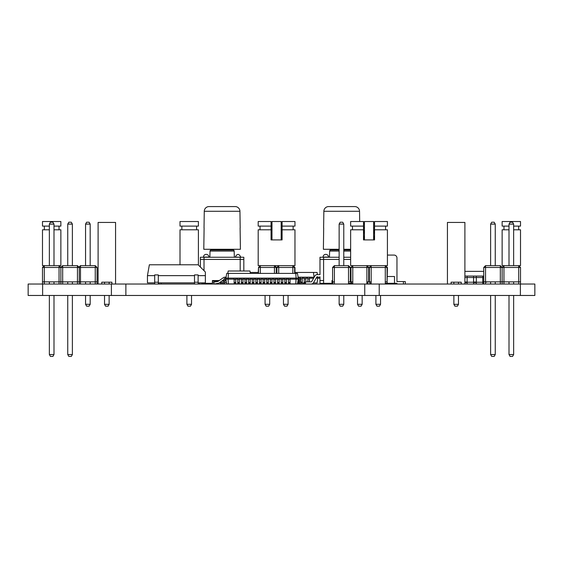 <?xml version="1.0" encoding="UTF-8"?>
<svg xmlns="http://www.w3.org/2000/svg" width="563" height="563" viewBox="0 0 563 563"><rect width="100%" height="100%" fill="white"/><g stroke="black" fill="none" stroke-linecap="round" stroke-linejoin="round"><path stroke-width="0.84" d="M520.374 284.034L534.85 284.034L534.85 295.469L520.374 295.469L520.374 284.034L42.626 284.034L42.626 295.469L28.15 295.469L28.15 284.034L42.626 284.034M520.374 295.469L42.626 295.469M111.397 295.469L111.397 284.034M125.873 295.469L125.873 284.034M364.747 295.469L364.747 284.034M379.223 295.469L379.223 284.034M90.186 304.301L89.102 306.181L86.639 306.181L85.555 304.301L90.186 304.301L90.186 295.469M90.186 284.034L90.186 281.859M90.186 265.645L90.186 224.095L85.555 224.095L85.555 265.645M85.555 304.301L85.555 295.469M85.555 284.034L85.555 281.859M85.555 224.095L86.639 222.216L89.102 222.216L90.186 224.095M44.294 284.034L44.294 267.46L80.488 267.46L80.488 265.645L95.253 265.645L97.061 267.46L97.061 281.859L42.485 281.859L42.485 267.46L44.294 267.46L44.294 265.645L60.867 265.645L60.867 229.795L53.992 229.795M97.061 284.034L97.061 281.859M80.488 284.034L80.488 267.46L97.061 267.46M95.253 284.034L95.253 265.645M78.968 267.165L80.488 265.645M191.526 304.301L190.442 306.181L187.979 306.181L186.895 304.301L191.526 304.301L191.526 295.469M186.895 304.301L186.895 295.469M101.776 284.034L101.776 282.197L111.889 282.197L111.889 284.034M115.57 284.034L115.57 222.441L98.103 222.441L98.103 284.034M109.131 304.344L108.068 306.181L105.598 306.181L104.535 304.344L109.131 304.344L109.131 295.469M109.131 284.034L109.131 282.197L111.889 282.197M104.535 304.344L104.535 295.469M104.535 284.034L104.535 282.197L101.776 282.197M451.111 284.034L451.111 282.197L461.224 282.197L461.224 284.034M464.897 284.034L464.897 222.441L447.43 222.441L447.43 284.034M458.465 295.469L458.465 304.344L453.869 304.344L453.869 295.469M453.869 284.034L453.869 282.197L451.111 282.197M458.465 284.034L458.465 282.197L461.224 282.197M453.869 304.344L454.932 306.181L457.402 306.181L458.465 304.344M234.349 257.249L234.173 251.07A1.084 1.084 0 0 0 233.089 250.014L211.118 250.014A1.084 1.084 0 0 0 210.034 251.07L209.858 257.249M215.953 249.289L215.953 250.014M228.254 249.289L228.254 250.014M240.183 227.938L239.944 211.287A4.778 4.778 0 0 0 235.172 206.579L209.035 206.579A4.778 4.778 0 0 0 204.263 211.287L204.024 227.938M204.102 227.938L203.792 249.289L240.415 249.289L240.105 227.938M200.386 267.045L200.386 259.423L240.197 259.423L200.386 259.423L200.386 257.249L243.821 257.249L243.821 259.423L240.197 259.423L243.821 259.423L243.821 271.007M225.904 278.129L225.383 278.129L225.904 278.129L225.383 278.129L225.904 278.129L225.383 278.129L225.904 278.129L225.383 278.129L225.904 278.129L225.383 278.129L225.904 278.129L225.383 278.129L225.904 278.129L225.383 278.129L225.904 278.129L225.383 278.129L225.904 278.129L225.904 279.178L228.071 279.178L228.416 273.407L226.734 273.407L225.904 278.129L252.252 278.129L252.252 284.034A2.534 2.534 0 0 1 251.71 283.907M208.894 257.073L203.461 257.073A2.716 2.716 0 0 1 206.178 254.356A2.716 2.716 0 0 1 208.894 257.073L208.894 257.249M240.746 257.249L235.313 257.073C237.122 253.512 238.93 253.512 240.746 257.073C238.93 253.512 237.122 253.512 235.313 257.073M212.406 280.557L219.253 280.557L212.406 280.557L212.406 283.309L201.772 283.309M204.01 282.872L204.01 283.309M226.143 280.557L224.933 280.557L226.143 280.557M223.877 280.557L222.533 280.557L223.877 280.557M350.643 250.014L343.768 250.014M339.137 250.014L330.713 250.014A1.084 1.084 0 0 0 329.629 251.07L329.454 257.249M335.541 249.289L335.541 250.014M347.85 249.289L347.85 250.014M359.687 221.519L359.539 211.287A4.778 4.778 0 0 0 354.76 206.579L328.63 206.579A4.778 4.778 0 0 0 323.852 211.287L323.612 227.938M323.69 227.938L323.387 249.289L339.137 249.289M343.768 249.289L350.643 249.289M305.505 284.034L305.505 281.859L311.297 281.859A0.359 0.359 0 0 0 311.606 281.683L314.949 275.891A2.534 2.534 0 0 1 317.145 274.624L319.981 274.624L319.981 259.423L339.137 259.423L319.981 259.423L319.981 257.249L339.137 257.249M343.768 257.249L350.643 257.249M350.643 259.423L343.768 259.423L350.643 259.423M369.384 281.859L369.905 282.767L369.384 281.859M316.828 276.975A0.359 0.359 0 0 1 317.145 276.792A0.359 0.359 0 0 0 316.828 276.975L313.485 282.767A2.534 2.534 0 0 1 311.297 284.034M371.165 283.858A2.534 2.534 0 0 1 369.905 282.767M328.482 257.073L323.056 257.073A2.716 2.716 0 0 1 325.773 254.356A2.716 2.716 0 0 1 328.482 257.073L328.482 257.249M319.981 276.792L319.981 283.309L331.994 283.309L331.994 280.557M323.598 283.309L323.598 280.557L319.981 280.557M352.783 283.309L351.396 283.309L351.396 281.859M234.152 283.907L228.416 283.907L228.071 279.178L234.152 279.178M235.749 279.178L237.776 279.178M239.366 279.178L241.393 279.178M242.984 279.178L245.011 279.178M246.608 279.178L248.635 279.178M250.225 279.178L252.252 279.178M253.843 279.178L255.869 279.178M257.46 279.178L259.487 279.178M261.084 279.178L263.111 279.178M264.701 279.178L266.728 279.178M268.319 279.178L270.346 279.178M271.943 279.178L273.97 279.178M275.56 279.178L277.587 279.178M279.178 279.178L281.204 279.178M282.795 279.178L284.822 279.178M286.419 279.178L288.446 279.178M290.036 279.178L298.291 279.178L298.291 278.129L298.805 278.129A1.415 1.415 0 0 1 300.213 279.417L300.48 282.478A0.359 0.359 0 0 0 300.818 282.802L303.781 282.985L303.717 284.034L300.755 283.851A1.415 1.415 0 0 1 299.432 282.57L299.164 279.508A0.359 0.359 0 0 0 298.805 279.178L298.291 279.178L297.454 283.907L295.772 283.907L296.117 278.129L298.805 278.129M252.252 278.129L255.869 278.129L255.869 284.034M255.869 278.129L259.487 278.129L259.487 284.034M259.487 278.129L263.111 278.129L263.111 284.034M263.111 278.129L266.728 278.129L266.728 284.034M266.728 278.129L270.346 278.129L270.346 284.034M270.346 278.129L273.97 278.129L273.97 284.034M273.97 278.129L277.587 278.129L277.587 284.034M277.587 278.129L281.204 278.129L281.204 284.034M281.204 278.129L284.822 278.129L284.822 284.034M284.822 278.129L288.446 278.129L288.446 284.034M288.446 278.129L296.117 278.129L295.772 273.407L297.454 273.407L298.291 278.129M228.416 273.407L295.772 273.407M295.772 283.907L290.036 283.907M288.446 283.907L286.419 283.907M284.822 283.907L282.795 283.907M281.204 283.907L279.178 283.907M277.587 283.907L275.56 283.907M273.97 283.907L271.943 283.907M270.346 283.907L268.319 283.907M266.728 283.907L264.701 283.907M263.111 283.907L261.084 283.907M259.487 283.907L257.46 283.907M255.869 283.907L253.843 283.907M252.252 283.907L250.225 283.907M248.635 283.907L246.608 283.907M245.011 283.907L242.984 283.907M241.393 283.907L239.366 283.907M237.776 283.907L235.749 283.907M228.416 283.907L226.734 283.907L225.904 279.178L225.383 279.178A0.359 0.359 0 0 0 225.024 279.508A0.359 0.359 0 0 1 225.383 279.178A0.359 0.359 0 0 0 225.024 279.508A0.359 0.359 0 0 1 225.383 279.178A0.359 0.359 0 0 0 225.024 279.508A0.359 0.359 0 0 1 225.383 279.178A0.359 0.359 0 0 0 225.024 279.508A0.359 0.359 0 0 1 225.383 279.178A0.359 0.359 0 0 0 225.024 279.508A0.359 0.359 0 0 1 225.383 279.178A0.359 0.359 0 0 0 225.024 279.508A0.359 0.359 0 0 1 225.383 279.178A0.359 0.359 0 0 0 225.024 279.508A0.359 0.359 0 0 1 225.383 279.178A0.359 0.359 0 0 0 225.024 279.508A0.359 0.359 0 0 1 225.383 279.178M290.036 278.129L290.036 282.985L288.446 282.985M290.036 282.985L290.036 284.034M286.419 278.129L286.419 282.985L284.822 282.985M286.419 282.985L286.419 284.034M282.795 278.129L282.795 282.985L281.204 282.985M282.795 282.985L282.795 284.034M279.178 278.129L279.178 282.985L277.587 282.985M279.178 282.985L279.178 284.034M275.56 278.129L275.56 282.985L273.97 282.985M275.56 282.985L275.56 284.034M271.943 278.129L271.943 282.985L270.346 282.985M271.943 282.985L271.943 284.034M268.319 278.129L268.319 282.985L266.728 282.985M268.319 282.985L268.319 284.034M264.701 278.129L264.701 282.985L263.111 282.985M264.701 282.985L264.701 284.034M261.084 278.129L261.084 282.985L259.487 282.985M261.084 282.985L261.084 284.034M257.46 278.129L257.46 282.985L255.869 282.985M257.46 282.985L257.46 284.034M253.843 278.129L253.843 282.985L252.252 282.985M253.843 282.985L253.843 284.034M248.635 278.129L248.635 284.034M250.225 278.129L250.225 282.985L248.635 282.985M250.225 282.985L250.225 284.034M225.383 278.129A1.415 1.415 0 0 0 223.975 279.417L223.708 282.478A0.359 0.359 0 0 1 223.37 282.802L220.414 282.985L220.478 284.034L223.434 283.851A1.415 1.415 0 0 0 224.757 282.57L225.024 279.508M303.717 284.034L300.755 283.851M299.164 279.508A0.359 0.359 0 0 0 298.805 279.178A0.359 0.359 0 0 1 299.164 279.508A0.359 0.359 0 0 0 298.805 279.178A0.359 0.359 0 0 1 299.164 279.508A0.359 0.359 0 0 0 298.805 279.178A0.359 0.359 0 0 1 299.164 279.508A0.359 0.359 0 0 0 298.805 279.178A0.359 0.359 0 0 1 299.164 279.508A0.359 0.359 0 0 0 298.805 279.178A0.359 0.359 0 0 1 299.164 279.508A0.359 0.359 0 0 0 298.805 279.178A0.359 0.359 0 0 1 299.164 279.508A0.359 0.359 0 0 0 298.805 279.178A0.359 0.359 0 0 1 299.164 279.508A0.359 0.359 0 0 0 298.805 279.178M220.478 284.034L223.434 283.851M245.011 278.129L245.011 284.034M246.608 278.129L246.608 282.985L245.011 282.985M246.608 282.985L246.608 284.034M241.393 278.129L241.393 284.034M242.984 278.129L242.984 282.985L241.393 282.985M242.984 282.985L242.984 284.034M237.776 278.129L237.776 284.034M239.366 278.129L239.366 282.985L237.776 282.985M239.366 282.985L239.366 284.034M234.152 278.129L234.152 284.034M235.749 278.129L235.749 282.985L234.152 282.985M235.749 282.985L235.749 284.034M53.992 354.535L52.908 356.421L50.445 356.421L49.361 354.535L53.992 354.535L53.992 295.469M53.992 284.034L53.992 281.859M53.992 265.645L53.992 224.095L49.361 224.095L49.361 265.645M49.361 354.535L49.361 295.469M49.361 284.034L49.361 281.859M49.361 224.095L50.445 222.216L52.908 222.216L53.992 224.095M62.676 284.034L62.676 265.645L60.867 267.46L60.867 281.859L60.867 267.46L59.059 265.645L59.059 284.034M60.867 284.034L60.867 281.859L60.867 284.034M42.485 284.034L42.485 281.859M42.485 267.46L44.294 265.645L42.485 265.645L42.485 229.795L49.361 229.795M62.676 265.645L77.448 265.645L79.256 267.46L79.256 284.034M77.448 284.034L77.448 265.645M72.381 354.535L71.29 356.421L68.834 356.421L67.743 354.535L72.381 354.535L72.381 295.469M72.381 284.034L72.381 281.859M72.381 265.645L72.381 224.095L67.743 224.095L67.743 265.645M67.743 354.535L67.743 295.469M67.743 284.034L67.743 281.859M67.743 224.095L68.834 222.216L71.29 222.216L72.381 224.095M495.257 354.535L494.166 356.421L491.71 356.421L490.619 354.535L495.257 354.535L495.257 295.469M495.257 284.034L495.257 281.859M495.257 265.645L495.257 224.095L490.619 224.095L490.619 265.645M490.619 354.535L490.619 295.469M490.619 284.034L490.619 281.859M490.619 224.095L491.71 222.216L494.166 222.216L495.257 224.095M485.552 265.645L500.324 265.645L502.133 267.46L502.133 281.859L483.744 281.859L483.744 267.46L485.552 267.46L485.552 265.645L483.744 267.46M502.133 284.034L502.133 267.46L503.941 267.46L503.941 265.645L518.706 265.645L520.515 267.46L520.515 281.859L502.133 281.859L502.133 284.034M483.744 284.034L483.744 281.859M485.552 284.034L485.552 267.46L502.133 267.46L503.941 265.645L502.133 265.645L502.133 229.795L509.008 229.795M500.324 284.034L500.324 265.645M520.515 284.034L520.515 281.859M503.941 284.034L503.941 267.46L520.515 267.46M518.706 284.034L518.706 265.645L520.515 265.645L520.515 229.795L513.639 229.795M513.639 354.535L512.555 356.421L510.092 356.421L509.008 354.535L513.639 354.535L513.639 295.469M513.639 284.034L513.639 281.859M513.639 265.645L513.639 224.095L509.008 224.095L509.008 265.645M509.008 354.535L509.008 295.469M509.008 284.034L509.008 281.859M509.008 224.095L510.092 222.216L512.555 222.216L513.639 224.095M387.421 255.081L394.058 255.081A2.892 2.892 0 0 1 396.957 257.974L396.957 281.57L403.411 281.57L403.411 284.034M396.957 284.034L396.957 283.309L394.494 283.309L394.494 276.503L387.421 276.503M405.283 284.034L405.283 281.57L403.411 281.57M394.494 276.503L394.494 283.309L385.282 283.309M367.639 283.309L366.9 283.309M351.396 283.309L348.511 283.309M350.988 283.309L350.988 281.859M387.182 281.859L387.182 283.309M367.639 281.859L367.639 283.851L370.531 283.851L370.531 283.492M367.639 282.042L369.483 282.042M225.341 282.584A1.45 1.45 0 0 1 224.764 282.464M212.406 282.584L213.827 282.584M219.64 282.584L223.68 282.584M224.757 282.584L226.502 282.584M158.921 282.872L158.921 284.034M201.772 282.872L201.772 284.034M161.145 282.872L161.145 284.034M199.548 282.872L199.548 284.034M44.322 229.795L44.322 226.115M59.031 229.795L59.031 226.115M53.992 226.115L60.867 226.115L60.867 221.519L42.485 221.519L42.485 226.115L49.361 226.115M503.969 229.795L503.969 226.115M518.678 229.795L518.678 226.115M513.639 226.115L520.515 226.115L520.515 221.519L502.133 221.519L502.133 226.115L509.008 226.115M375.908 295.469L375.908 304.301L380.539 304.301L380.539 295.469M380.539 304.301L379.455 306.181L376.992 306.181L375.908 304.301M385.282 284.034L385.282 267.46L371.165 267.46L371.165 284.034M371.165 281.859L369.356 281.859L369.356 267.46L371.165 267.46L371.165 265.645L369.356 267.46L368.709 267.46L366.9 265.645L366.9 267.46L352.783 267.46L352.783 284.034M387.091 281.859L387.421 267.46L385.282 265.645L385.282 267.46L387.091 267.46L387.091 281.859L385.282 281.859M366.9 284.034L366.9 267.46L368.709 267.46L368.709 281.859L369.032 267.46L369.356 281.859M352.783 281.859L350.974 281.859L350.974 267.46L352.783 267.46L352.783 265.645L350.974 267.46L350.32 267.46L348.511 265.645L334.394 265.645L332.585 267.46L334.394 267.46L334.394 284.034M368.709 281.859L366.9 281.859M348.511 284.034L348.511 267.46L350.32 267.46L350.32 281.859L350.643 267.46L350.974 281.859M348.511 265.645L348.511 267.46L334.394 267.46L334.394 265.645M334.394 281.859L332.585 281.859L332.585 267.46L332.585 281.859M350.32 281.859L348.511 281.859M357.526 295.469L357.526 304.301L362.157 304.301L362.157 295.469M362.157 304.301L361.073 306.181L358.61 306.181L357.526 304.301M339.137 295.469L339.137 304.301L343.768 304.301L343.768 295.469M343.768 265.645L343.768 224.095L339.137 224.095L340.221 222.216L342.684 222.216L343.768 224.095M339.137 265.645L339.137 224.095M343.768 304.301L342.684 306.181L340.221 306.181L339.137 304.301M265.067 304.301L269.698 304.301L268.614 306.181L266.151 306.181L265.067 304.301L265.067 295.469M269.698 304.301L269.698 295.469M274.441 273.407L274.441 267.46L260.324 267.46L260.324 273.407M276.905 273.407L276.905 267.46L276.581 273.407L276.581 267.46L274.441 265.645L274.441 267.46L276.25 267.46L276.25 273.407M260.324 267.46L260.324 265.645L258.516 267.46L260.324 267.46M258.516 273.407L258.516 267.46L258.192 273.407M292.83 273.407L292.83 267.46L278.713 267.46L278.713 273.407M294.963 273.407L294.963 267.46L292.83 265.645L292.83 267.46L294.639 267.46L294.639 273.407M278.713 267.46L278.713 265.645L276.905 267.46L278.713 267.46M283.456 304.301L288.087 304.301L287.003 306.181L284.54 306.181L283.456 304.301L283.456 295.469M288.087 304.301L288.087 295.469M282.091 226.115L294.963 226.115L294.963 221.519L282.091 221.519L282.091 239.908L271.063 239.908L271.063 221.519L258.192 221.519L258.192 226.115L271.063 226.115M282.091 229.795L294.963 229.795L294.963 265.645L258.192 265.645L258.192 229.795L271.063 229.795M260.029 229.795L260.029 226.115M293.126 229.795L293.126 226.115M282.091 235.362L281.718 239.908L281.176 239.908L281.176 221.519L271.978 221.519L271.978 239.908L271.436 239.908L271.063 235.362M271.063 223.729L271.978 223.729M281.176 223.729L282.091 223.729M271.063 227.776L271.978 227.776M281.176 227.776L282.091 227.776M282.091 230.161L281.233 230.387L282.091 233.722M271.063 233.722L271.922 230.387L271.063 230.161M374.55 226.115L387.421 226.115L387.421 221.519L374.55 221.519L374.55 239.908L363.515 239.908L363.515 221.519L350.643 221.519L350.643 226.115L363.515 226.115M374.55 229.795L387.421 229.795L387.421 265.645L350.643 265.645L350.643 229.795L363.515 229.795M352.487 229.795L352.487 226.115M385.578 229.795L385.578 226.115M374.55 235.362L374.17 239.908L373.628 239.908L373.628 221.519L364.437 221.519L364.437 239.908L363.895 239.908L363.515 235.362M363.515 223.729L364.437 223.729M373.628 223.729L374.55 223.729M363.515 227.776L364.437 227.776M373.628 227.776L374.55 227.776M374.55 230.161L373.684 230.387L374.55 233.722M363.515 233.722L364.381 230.387L363.515 230.161M473.567 277.545L476.319 277.545L476.319 276.074L473.567 276.074L473.567 284.034M473.567 282.591L476.319 282.591L476.319 284.034M476.319 277.545L476.319 282.591M487.474 281.859L485.552 282.225M482.758 284.034L482.758 282.246L476.319 282.225L467.128 282.225L467.128 284.034M461.224 282.225L458.465 282.225M454.186 282.225L453.271 282.197M482.758 277.517L476.319 277.517M473.567 277.517L467.128 277.517M464.897 277.545L467.128 277.545L467.128 276.074L473.567 276.074M476.319 276.074L482.758 276.074L482.758 277.545L483.744 277.545M483.744 271.366L464.897 271.366M482.758 282.591L483.744 282.591M483.744 282.246L482.758 282.246L482.758 277.545M483.744 276.074L482.758 276.074M467.128 277.545L467.128 282.246L464.897 282.246M464.897 282.591L467.128 282.591M467.128 276.074L464.897 276.074M154.691 282.872L147.45 282.872L147.45 275.638L149.364 264.779L198.12 264.779L205.361 272.013L205.361 282.872L198.12 282.872M194.502 282.872L158.309 282.872M158.309 275.638L194.502 275.638M147.45 275.638L154.691 275.638M205.361 275.638L198.12 275.638M158.309 284.005L158.309 274.913L154.691 274.913L154.691 284.005M198.12 284.005L198.12 274.913L194.502 274.913L194.502 284.005M162.953 264.779L159.618 264.779M177.943 264.779L176.416 264.779M178.394 264.779L177.042 264.779M226.073 277.158L225.052 277.158A2.984 2.984 0 0 0 223.342 277.7L218.212 281.289A1.105 1.105 0 0 1 217.768 281.472L213.757 282.183L214.081 284.034L218.099 283.323A2.984 2.984 0 0 0 219.288 282.83L223.968 279.558M250.387 273.407L249.965 271.007L228.198 271.007L227.776 273.407M214.081 284.034L218.099 283.323L214.081 284.034M198.401 265.06L198.401 229.795L180.012 229.795L180.012 264.779M181.856 229.795L181.856 226.115M196.564 229.795L196.564 226.115M180.012 226.115L198.401 226.115L198.401 221.519L180.012 221.519L180.012 226.115M319.355 278.228A0.837 0.837 0 0 1 319.981 278.502A0.837 0.837 0 0 0 319.355 278.228A0.837 0.837 0 0 1 319.981 278.502A0.837 0.837 0 0 0 319.355 278.228A0.837 0.837 0 0 1 319.981 278.502A0.837 0.837 0 0 0 319.355 278.228A0.837 0.837 0 0 1 319.981 278.502A0.837 0.837 0 0 0 319.355 278.228A0.837 0.837 0 0 1 319.981 278.502A0.837 0.837 0 0 0 319.355 278.228A0.837 0.837 0 0 1 319.981 278.502A0.837 0.837 0 0 0 319.355 278.228A0.837 0.837 0 0 1 319.981 278.502A0.837 0.837 0 0 0 319.355 278.228A0.837 0.837 0 0 1 319.981 278.502A0.837 0.837 0 0 0 319.355 278.228L317.694 278.228L317.11 282.95L313.422 282.879M324.914 283.309L324.865 284.034L322.346 283.879A1.886 1.886 0 0 1 321.107 283.309M316.223 278.023L317.694 278.115L317.694 277.172L319.355 277.172A1.886 1.886 0 0 1 319.981 277.285M324.865 284.034L322.346 283.879M317.645 276.792L317.694 277.172L319.355 277.172M239.366 283.956L240.246 283.907L239.366 283.956M304.231 284.034L304.231 278.833L305.822 278.833L305.822 277.172L309.439 277.172L309.439 281.859M307.848 281.859L307.848 278.833L309.439 278.833M307.848 277.172L307.848 278.833M305.822 278.833L305.822 281.859M304.231 282.985L305.505 282.985M305.822 277.172L304.231 277.172L304.231 278.833M298.58 282.95L299.523 282.95M303.154 282.95L304.231 282.95M313.605 278.228L309.439 278.228M307.848 278.228L305.822 278.228M304.231 278.228L302.204 278.228M300.607 278.228L299.312 278.228M316.561 277.439L317.694 277.51M309.439 277.172L314.077 277.285M298.58 278.129L298.58 277.172L300.607 277.172L300.607 278.833L302.204 278.833L302.204 282.886M302.204 278.833L302.204 277.172L304.231 277.172M314.048 277.172L313.464 272.45L317.11 272.45L317.377 274.624M313.464 272.45L294.963 272.45M258.192 272.45L250.218 272.45M300.607 282.725L300.607 278.833M302.204 277.172L300.607 277.172M298.58 279.178L298.58 284.034M297.616 282.985L298.58 282.985M298.58 277.172L298.123 277.172M234.173 251.07L210.034 251.07M239.944 211.287L204.263 211.287M240.197 257.249L240.197 271.007M204.01 270.669L204.01 257.249M350.643 251.07L343.768 251.07M339.137 251.07L329.629 251.07M359.539 211.287L323.852 211.287M323.598 280.557L323.598 257.249M290.036 279.417L288.446 279.417M290.036 282.478L288.446 282.478M290.036 282.802L288.446 282.802M286.419 279.417L284.822 279.417M286.419 282.478L284.822 282.478M286.419 282.802L284.822 282.802M282.795 279.417L281.204 279.417M282.795 282.478L281.204 282.478M282.795 282.802L281.204 282.802M279.178 279.417L277.587 279.417M279.178 282.478L277.587 282.478M279.178 282.802L277.587 282.802M275.56 279.417L273.97 279.417M275.56 282.478L273.97 282.478M275.56 282.802L273.97 282.802M271.943 279.417L270.346 279.417M271.943 282.478L270.346 282.478M271.943 282.802L270.346 282.802M268.319 279.417L266.728 279.417M268.319 282.478L266.728 282.478M268.319 282.802L266.728 282.802M264.701 279.417L263.111 279.417M264.701 282.478L263.111 282.478M264.701 282.802L263.111 282.802M261.084 279.417L259.487 279.417M261.084 282.478L259.487 282.478M261.084 282.802L259.487 282.802M257.46 279.417L255.869 279.417M257.46 282.478L255.869 282.478M257.46 282.802L255.869 282.802M253.843 279.417L252.252 279.417M253.843 282.478L252.252 282.478M253.843 282.802L252.252 282.802M250.225 279.417L248.635 279.417M250.225 282.478L248.635 282.478M250.225 282.802L248.635 282.802M246.608 279.417L245.011 279.417M246.608 282.478L245.011 282.478M246.608 282.802L245.011 282.802M242.984 279.417L241.393 279.417M242.984 282.478L241.393 282.478M242.984 282.802L241.393 282.802M239.366 279.417L237.776 279.417M239.366 282.478L237.776 282.478M239.366 282.802L237.776 282.802M235.749 279.417L234.152 279.417M235.749 282.478L234.152 282.478M235.749 282.802L234.152 282.802M212.406 281.141L218.43 281.141M221.709 281.141L223.828 281.141M473.567 282.021L476.319 282.021M486.509 282.225L486.559 281.859M482.758 282.021L483.744 282.021M464.897 282.021L467.128 282.021M158.309 282.225L154.691 282.225M198.12 282.225L194.502 282.225M304.231 282.83L305.505 282.83M304.231 282.098L305.505 282.098M301.261 282.83L302.204 282.83M300.607 282.098L302.204 282.098M297.644 282.83L298.58 282.83M297.778 282.098L298.58 282.098M350.263 283.309L350.263 284.034M332.895 284.034L332.895 281.859M387.907 283.309L387.907 284.034"/></g></svg>
